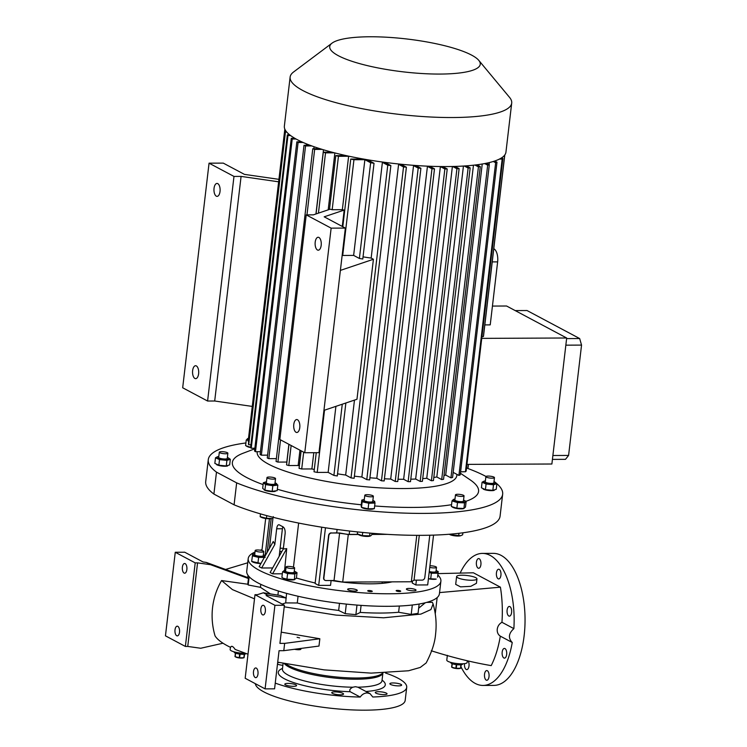 <?xml version="1.0" encoding="UTF-8"?>
<svg xmlns="http://www.w3.org/2000/svg" width="747" height="747" viewBox="0 0 747 747"><rect width="100%" height="100%" fill="white"/><g stroke="black" fill="none" stroke-linecap="round" stroke-linejoin="round"><path stroke-width="1.12" d="M234.222 651.879L234.185 652.159A5.929 1.289 6.7 0 0 234.866 652.878A5.929 1.289 6.7 0 0 241.412 654.269A5.929 1.289 6.7 0 0 245.959 653.55L245.959 653.532M235.398 653.121L234.988 656.613A5.173 1.13 6.7 0 0 235.053 656.65L235.772 657.043A4.314 0.943 6.7 0 0 235.791 657.052A4.314 0.943 6.7 0 0 235.772 657.043A4.314 0.943 6.7 0 0 239.498 657.967A4.314 0.943 6.7 0 0 243.289 657.92L244.073 657.705A5.173 1.13 6.7 0 0 244.082 657.705L244.493 654.213M244.558 654.195L244.082 657.705A5.173 1.13 6.7 0 1 243.858 657.762L239.628 657.78L240.058 654.157M239.647 654.101L239.217 657.733A5.173 1.13 6.7 0 0 239.628 657.78M239.217 657.733L235.184 656.716L235.594 653.195M244.278 654.232L243.858 657.762M450.861 662.421L450.824 662.701A5.929 1.289 6.7 0 0 451.505 663.411A5.929 1.289 6.7 0 0 458.051 664.811A5.929 1.289 6.7 0 0 462.608 664.083L462.636 663.803M452.038 663.663L451.627 667.146A5.173 1.13 6.7 0 0 451.702 667.183L452.411 667.575A4.314 0.943 6.7 0 0 452.411 667.575A4.314 0.943 6.7 0 0 452.43 667.585A4.314 0.943 6.7 0 0 456.137 668.509A4.314 0.943 6.7 0 0 459.928 668.462L460.712 668.248A5.173 1.13 6.7 0 0 460.722 668.248L461.132 664.746M461.207 664.737L460.722 668.248A5.173 1.13 6.7 0 1 460.507 668.294L456.277 668.313L456.697 664.69M456.286 664.643L455.857 668.266A5.173 1.13 6.7 0 0 456.277 668.313M455.857 668.266L451.823 667.248L452.234 663.738M460.918 664.774L460.507 668.294M494.458 477.632L493.842 482.851A4.314 0.943 -173.3 0 1 488.286 483.113A4.314 0.943 -173.3 0 1 485.279 481.852L485.886 476.623A4.314 0.943 6.7 0 0 488.902 477.893A4.314 0.943 6.7 0 0 494.458 477.632A4.314 0.943 6.7 0 0 491.442 476.371A4.314 0.943 6.7 0 0 485.886 476.623M485.391 480.9A6.144 1.345 6.7 0 0 484.28 481.087A6.144 1.345 6.7 0 0 486.764 483.234A6.144 1.345 6.7 0 0 493.87 483.785A6.144 1.345 6.7 0 0 494.99 482.347A6.144 1.345 6.7 0 0 493.954 481.908M484.121 481.133L482.076 482.198L486.092 484.028L493.496 484.775L496.895 483.701L495.121 482.422M493.496 484.775L492.843 490.368L485.429 489.621L481.423 487.791L482.076 482.198M245.903 442.952A148.195 32.326 -173.3 0 0 208.282 459.648A148.195 32.326 -173.3 0 0 216.481 472.132L236.659 482.87A148.195 32.326 -173.3 0 0 399.421 512.909A148.195 32.326 -173.3 0 0 502.656 494.225A148.195 32.326 -173.3 0 0 496.895 483.701L496.241 489.294L492.843 490.368M494.197 490.368A6.144 1.345 -173.3 0 1 494.038 490.406A6.144 1.345 -173.3 0 1 485.961 490.032A6.144 1.345 -173.3 0 1 483.328 489.154A6.144 1.345 -173.3 0 1 483.197 489.08M486.092 484.028L485.429 489.621M453.588 499.454L452.01 500.882L457.5 502.6L464.569 502.89L466.147 501.461L465.484 507.054L463.635 508.632A6.144 1.345 -173.3 0 1 458.191 508.698A6.144 1.345 -173.3 0 1 452.925 507.372A6.144 1.345 -173.3 0 1 452.701 507.241M373.098 508.987A6.144 1.345 -173.3 0 1 372.958 509.024A6.144 1.345 -173.3 0 1 367.515 509.09A6.144 1.345 -173.3 0 1 362.248 507.773L361.445 507.334L361.156 505.672L361.809 500.079L362.164 501.76L368.757 503.245L368.103 508.838L361.501 507.353L362.164 501.76M275.307 491.321A6.144 1.345 -173.3 0 1 275.129 491.367A6.144 1.345 -173.3 0 1 271.712 491.591A6.144 1.345 -173.3 0 1 264.419 490.107A6.144 1.345 -173.3 0 1 264.233 489.995M227.611 465.951A6.144 1.345 -173.3 0 1 227.462 465.997A6.144 1.345 -173.3 0 1 219.385 465.614A6.144 1.345 -173.3 0 1 216.751 464.737A6.144 1.345 -173.3 0 1 216.621 464.662M250.6 447.556L287.334 134.871A110.743 24.156 6.7 0 0 287.959 135.534L251.225 448.228A110.743 24.156 6.7 0 1 250.6 447.556A6.144 1.345 -173.3 0 1 247.164 446.519A6.144 1.345 -173.3 0 1 246.94 446.389M467.267 468.266A148.195 32.326 -173.3 0 1 485.793 476.362A148.195 32.326 -173.3 0 1 485.98 476.465M494.01 481.413A148.195 32.326 -173.3 0 1 496.195 483.104M460.441 473.262L470.19 479.873A123.946 27.041 -173.3 0 1 465.923 501.321M451.562 504.701A123.946 27.041 -173.3 0 1 374.658 505.962M361.259 504.767A123.946 27.041 -173.3 0 1 277.333 489.238M263.112 484.607A123.946 27.041 -173.3 0 1 246.473 477.417A123.946 27.041 -173.3 0 1 243.195 453.205L254.802 448.807M464.569 502.89L463.915 508.483L456.847 508.193L451.356 506.475L452.01 500.882M216.481 472.132L213.903 494.066A148.195 32.326 -173.3 0 1 205.705 481.582L208.282 459.648M265.194 482.095L263.327 482.749L265.587 484.57L272.832 485.727L272.179 491.321L264.419 490.107M265.587 484.57L264.933 490.163L262.673 488.342L263.327 482.749M456.968 474.392L456.828 475.55A100.509 21.924 -173.3 0 1 379.7 487.847A100.509 21.924 -173.3 0 1 268.631 464.204A100.509 21.924 -173.3 0 1 257.192 452.094L257.239 451.692M218.852 465.213L214.837 463.383L215.5 457.79L219.506 459.62L218.852 465.213L226.257 465.96L226.92 460.367L230.319 459.293L229.656 464.886L226.257 465.96M368.757 503.245L374.994 503.058L374.34 508.651L372.958 509.024M374.34 508.651L368.103 508.838M364.303 499.519A6.144 1.345 6.7 0 0 363.191 499.706A6.144 1.345 6.7 0 0 363.051 499.743A6.144 1.345 6.7 0 0 365.675 501.853A6.144 1.345 6.7 0 0 373.902 502.199A6.144 1.345 6.7 0 0 373.902 500.957A6.144 1.345 6.7 0 0 372.865 500.527M374.994 503.058L374.639 501.377M362.5 499.892L361.809 500.079M373.369 496.251L372.753 501.47A4.314 0.943 -173.3 0 1 372.566 501.704A4.314 0.943 -173.3 0 1 367.776 501.825A4.314 0.943 -173.3 0 1 364.191 500.471L364.807 495.242A4.314 0.943 6.7 0 0 368.392 496.606A4.314 0.943 6.7 0 0 373.173 496.484A4.314 0.943 6.7 0 0 373.369 496.251A4.314 0.943 6.7 0 0 369.784 494.887A4.314 0.943 6.7 0 0 364.994 495.009A4.314 0.943 6.7 0 0 364.807 495.242M217.545 456.716L215.5 457.79M218.806 456.492A6.144 1.345 6.7 0 0 217.694 456.678A6.144 1.345 6.7 0 0 220.178 458.826A6.144 1.345 6.7 0 0 227.293 459.377A6.144 1.345 6.7 0 0 228.405 457.93A6.144 1.345 6.7 0 0 227.368 457.5M219.506 459.62L226.92 460.367M230.319 459.293L228.535 458.004M227.872 453.224L227.256 458.443A4.314 0.943 -173.3 0 1 221.71 458.705A4.314 0.943 -173.3 0 1 218.694 457.435L219.31 452.215A4.314 0.943 6.7 0 0 222.317 453.476A4.314 0.943 6.7 0 0 227.872 453.224A4.314 0.943 6.7 0 0 224.866 451.954A4.314 0.943 6.7 0 0 219.31 452.215M248.499 438.368A6.144 1.345 6.7 0 0 248.107 438.452A6.144 1.345 6.7 0 0 247.574 439.479A6.144 1.345 6.7 0 0 248.321 439.908M247.827 438.601L246.249 440.03L245.595 445.623L250.628 447.332M246.249 440.03L248.284 440.235M466.483 468.266L467.911 468.257A110.743 24.156 6.7 0 0 468.07 467.594L468.444 464.373M460.619 471.787L465.437 471.768A110.743 24.156 6.7 0 0 466.156 471.096L502.88 158.411L500.649 158.42M495.644 162.743L458.91 475.437A110.743 24.156 6.7 0 0 460.255 474.877L496.988 162.192A110.743 24.156 6.7 0 1 495.644 162.743L493.263 161.483M458.91 475.437L453.177 472.384M484.682 163.565L487.679 165.162L450.945 477.847A110.743 24.156 6.7 0 0 452.579 477.445L489.313 164.76L486.418 163.22M450.945 477.847L445.698 475.055A101.041 22.046 -173.3 0 1 443.998 475.512M474.952 165.04L478.425 166.889L441.692 479.574A110.743 24.156 6.7 0 0 443.55 479.294L480.284 166.6L476.894 164.798M441.692 479.574L436.827 476.988A101.041 22.046 -173.3 0 1 433.802 477.454M464.251 165.993L468.126 168.066L431.402 480.751A110.743 24.156 6.7 0 0 433.437 480.564L470.171 167.879L466.361 165.853M431.402 480.751L426.761 478.276A101.041 22.046 -173.3 0 1 422.718 478.622M452.673 166.488L456.921 168.747L420.188 481.432A110.743 24.156 6.7 0 0 422.4 481.339L459.125 168.654L454.951 166.432M420.188 481.432L415.668 479.032A101.041 22.046 -173.3 0 1 410.785 479.191M398.03 479.238A101.041 22.046 -173.3 0 0 403.641 479.285L408.123 481.666L410.495 481.656L447.229 168.971L442.738 166.581A101.041 22.046 6.7 0 1 440.375 166.59L444.857 168.981L447.229 168.971M384.434 478.771A101.041 22.046 -173.3 0 0 390.7 479.042L395.228 481.46A110.743 24.156 6.7 0 0 397.759 481.535L434.493 168.85L429.973 166.441A101.041 22.046 6.7 0 1 427.433 166.357L431.962 168.775A110.743 24.156 6.7 0 0 434.493 168.85M369.924 477.772A101.041 22.046 -173.3 0 0 376.805 478.304L381.474 480.788A110.743 24.156 6.7 0 0 384.173 480.956L420.906 168.271L416.266 165.797A101.041 22.046 6.7 0 1 413.539 165.619L418.208 168.103A110.743 24.156 6.7 0 0 420.906 168.271M354.377 476.166A101.041 22.046 -173.3 0 0 361.865 477.006L366.786 479.63A110.743 24.156 6.7 0 0 369.672 479.891L406.405 167.207L401.541 164.62A101.041 22.046 6.7 0 1 398.599 164.321L403.52 166.945A110.743 24.156 6.7 0 0 406.405 167.207M337.551 473.831A101.041 22.046 -173.3 0 0 345.674 475.045L351.025 477.893A110.743 24.156 6.7 0 0 354.134 478.276L390.868 165.582L385.611 162.79A101.041 22.046 6.7 0 1 382.399 162.351L387.758 165.199A110.743 24.156 6.7 0 0 390.868 165.582M335.907 406.349L328.148 472.375L333.9 475.428A110.743 24.156 6.7 0 0 337.299 475.97L345.87 402.997M328.148 472.375L317.214 472.421L324.525 410.178M316.252 452.691L314.02 471.768A110.743 24.156 6.7 0 0 317.214 472.421M314.282 469.48A101.041 22.046 -173.3 0 1 311.891 468.948L301.713 468.985L303.684 452.178M301.125 450.815L299.061 468.332A110.743 24.156 6.7 0 0 301.713 468.985M299.36 465.839A101.041 22.046 -173.3 0 1 298.156 465.502L288.79 465.549L291.143 445.501M288.977 444.353L286.568 464.886A110.743 24.156 6.7 0 0 288.79 465.549M286.895 462.085A101.041 22.046 -173.3 0 1 286.801 462.057L277.921 462.094L280.536 439.852M320.005 148.718L312.778 148.746L276.054 461.441A110.743 24.156 6.7 0 0 277.921 462.094M276.381 458.611L268.827 458.639L305.551 145.954L311.76 145.926M309.977 145.263L304.01 145.291L267.277 457.976A110.743 24.156 6.7 0 0 268.827 458.639M301.629 141.809L296.848 141.827L260.115 454.512L261.357 455.175L267.603 455.147M294.878 138.335L291.274 138.354L254.54 451.039A110.743 24.156 6.7 0 0 255.483 451.702L260.451 451.683M251.225 448.228L254.876 448.209M286.166 131.379L285.167 131.388L248.434 444.073A110.743 24.156 6.7 0 0 248.704 444.736L250.936 444.726M284.831 129.11L248.163 441.244L248.77 441.244M306.457 143.882L306.289 145.282M313.843 148.746L314.076 146.757M286.801 462.057L288.893 444.306M315.944 213.978L323.488 149.792M298.156 465.502L299.958 450.189M328.185 209.86L334.871 152.93M329.483 209.421L335.795 155.647L345.786 155.6A101.041 22.046 6.7 0 0 348.625 156.254L338.447 156.3L332.172 209.711L342.35 209.664L348.625 156.254M342.35 209.664A101.041 22.046 6.7 0 0 344.19 210.075L342.266 226.444M342.798 226.724L350.745 159.074L362.024 159.027A101.041 22.046 6.7 0 0 368.103 160.119L374.032 163.276L362.79 259.004A110.743 24.156 -173.3 0 1 359.391 258.462L353.639 255.399L342.705 255.455A110.743 24.156 -173.3 0 1 342.154 255.343M363.033 256.865A101.041 22.046 6.7 0 0 371.156 258.07L382.399 162.351M361.865 477.006L398.599 164.321M376.805 478.304L413.539 165.619M390.7 479.042L427.433 166.357M403.641 479.285L440.375 166.59M452.383 166.497L415.668 479.032M463.439 166.049L426.761 478.276M473.458 165.208L436.827 476.988M482.235 164.004L445.698 475.055M489.369 162.547L489.126 164.657M466.94 464.382L551.884 464.008L566.684 337.999L481.74 338.372M484.831 324.908L490.228 324.88L497.633 261.88A10.775 5.136 89.7 0 0 493.879 248.779A10.775 5.136 89.7 0 0 493.776 248.732M483.384 336.561A110.743 24.156 6.7 0 0 483.533 335.898L504.795 154.956A110.743 24.156 6.7 0 1 504.645 155.572L483.384 336.561L481.955 336.57M492.441 306.074L506.587 306.009L566.684 337.999M300.537 141.295L300.471 141.809M311.891 468.948L313.805 452.71M342.705 255.455L353.947 159.727A110.743 24.156 6.7 0 1 350.745 159.074M353.947 159.727L364.881 159.681L353.639 255.399M359.391 258.462L370.633 162.743A110.743 24.156 6.7 0 0 374.032 163.276M364.881 159.681L370.633 162.743M344.19 210.075L324.179 216.817L345.357 228.087L331.136 228.143L306.223 214.884L313.329 214.856L330.118 209.207A110.743 24.156 -173.3 0 0 332.172 209.711M331.136 228.143L304.757 452.747L318.969 452.682L345.357 228.087M317.456 250.002A6.471 3.081 89.7 0 1 315.131 242.934A6.471 3.081 89.7 0 1 318.166 237.266A6.471 3.081 89.7 0 1 318.922 237.462A6.471 3.081 89.7 0 1 321.247 244.53A6.471 3.081 89.7 0 1 318.222 250.198A6.471 3.081 89.7 0 1 317.456 250.002M304.757 452.747L279.845 439.488L306.223 214.884M296.036 432.289A6.471 3.081 89.7 0 1 293.72 425.23A6.471 3.081 89.7 0 1 296.746 419.553A6.471 3.081 89.7 0 1 297.511 419.758A6.471 3.081 89.7 0 1 299.836 426.817A6.471 3.081 89.7 0 1 296.802 432.485A6.471 3.081 89.7 0 1 296.036 432.289M345.674 475.045L354.47 400.103M278.93 179.345L244.456 174.387L223.278 163.117L209.057 163.173L233.979 176.432L241.085 176.404L278.64 181.81M216.303 196.172A6.471 3.081 89.7 0 1 213.978 189.103A6.471 3.081 89.7 0 1 217.013 183.435A6.471 3.081 89.7 0 1 217.779 183.631A6.471 3.081 89.7 0 1 220.094 190.69A6.471 3.081 89.7 0 1 217.069 196.368A6.471 3.081 89.7 0 1 216.303 196.172M194.892 378.458A6.471 3.081 89.7 0 1 192.567 371.399A6.471 3.081 89.7 0 1 195.593 365.722A6.471 3.081 89.7 0 1 196.358 365.927A6.471 3.081 89.7 0 1 198.683 372.986A6.471 3.081 89.7 0 1 195.658 378.654A6.471 3.081 89.7 0 1 194.892 378.458M209.057 163.173L182.679 387.777L207.591 401.036L233.979 176.432M478.78 60.367L509.538 97.371A111.555 24.334 -173.3 0 1 511.704 103.105L505.943 152.136A111.555 24.334 -173.3 0 1 420.337 165.787A111.555 24.334 -173.3 0 1 297.063 139.549A111.555 24.334 -173.3 0 1 284.364 126.103L290.125 77.072A111.555 24.334 -173.3 0 1 293.562 72.001L332.06 43.13A75.783 16.527 -173.3 0 1 396.237 37.91A75.783 16.527 -173.3 0 1 471.628 55.129A75.783 16.527 -173.3 0 1 478.78 60.367A75.783 16.527 -173.3 0 1 430.235 73.916A75.783 16.527 -173.3 0 1 338.344 55.708A75.783 16.527 -173.3 0 1 332.06 43.13M511.704 103.105A111.555 24.334 -173.3 0 1 426.098 116.756A111.555 24.334 -173.3 0 1 302.815 90.518A111.555 24.334 -173.3 0 1 290.125 77.072M296.848 141.827L298.09 142.49L261.357 455.175M298.09 142.49L303.105 142.462M444.857 168.981L408.123 481.666M467.911 468.257L468.369 464.373M465.437 471.768L502.171 159.083A110.743 24.156 6.7 0 0 502.88 158.411M499.388 159.092L502.171 159.083M494.747 160.997L496.988 162.192M395.228 481.46L431.962 168.775M381.474 480.788L418.208 168.103M366.786 479.63L403.52 166.945M323.946 410.374L356.973 399.262L373.416 259.274L371.156 258.07M351.025 477.893L387.758 165.199M333.9 475.428L342.266 404.211M291.274 138.354A110.743 24.156 6.7 0 0 292.217 139.017L296.045 138.998M292.217 139.017L255.483 451.702M289.705 134.862L287.334 134.871M287.959 135.534L290.564 135.524M285.167 131.388A110.743 24.156 6.7 0 0 285.438 132.051L286.708 132.042M285.438 132.051L248.704 444.736M456.921 168.747A110.743 24.156 6.7 0 0 459.125 168.654M468.126 168.066A110.743 24.156 6.7 0 0 470.171 167.879M478.425 166.889A110.743 24.156 6.7 0 0 480.284 166.6M487.679 165.162A110.743 24.156 6.7 0 0 489.313 164.76M304.01 145.291A110.743 24.156 6.7 0 0 305.551 145.954M306.961 214.884L314.655 149.409L322.125 149.381M312.778 148.746A110.743 24.156 6.7 0 0 314.655 149.409M331.92 152.164L323.292 152.201L316.046 213.941M318.437 213.138L325.524 152.864L334.441 152.818M323.292 152.201A110.743 24.156 6.7 0 0 325.524 152.864M335.795 155.647A110.743 24.156 6.7 0 0 338.447 156.3M207.591 401.036L214.697 401.008L241.085 176.404M214.697 401.008L252.253 406.415M373.416 259.274L340.389 270.395M552.425 459.396L565.488 459.34L568.588 455.437L581.549 345.095L579.672 338.55L527.046 310.537L515.187 310.593M566.618 338.606L579.672 338.55M565.843 345.17L581.549 345.095M552.883 455.511L568.588 455.437M266.474 481.862A6.144 1.345 6.7 0 0 265.372 482.048A6.144 1.345 6.7 0 0 265.895 483.626A6.144 1.345 6.7 0 0 272.506 484.803A6.144 1.345 6.7 0 0 276.082 483.3A6.144 1.345 6.7 0 0 275.045 482.87M275.54 478.594L274.933 483.813A4.314 0.943 -173.3 0 1 272.636 484.373A4.314 0.943 -173.3 0 1 266.362 482.805L266.978 477.585A4.314 0.943 6.7 0 0 273.253 479.144A4.314 0.943 6.7 0 0 275.54 478.594A4.314 0.943 6.7 0 0 269.265 477.025A4.314 0.943 6.7 0 0 266.978 477.585M272.832 485.727L277.828 485.064L275.568 483.253M277.828 485.064L277.165 490.658L272.179 491.321M213.903 494.066L234.082 504.813L236.659 482.87M502.656 494.225L500.079 516.168A148.195 32.326 -173.3 0 1 396.844 534.843A148.195 32.326 -173.3 0 1 234.082 504.813M451.365 534.077L451.272 534.871L449.236 534.254M449.703 534.516A6.144 1.345 6.7 0 0 449.731 534.535A6.144 1.345 6.7 0 0 455.035 535.86A6.144 1.345 6.7 0 0 460.441 535.795A6.144 1.345 6.7 0 0 460.582 535.748M462.879 532.807L462.645 534.824L460.74 535.711L451.272 534.871M458.975 533.302L458.686 535.767M357.552 531.92L357.318 533.872L362.351 535.646L370.633 535.879L369.588 536.094L369.942 533.106M358.877 534.824A6.144 1.345 6.7 0 0 359.055 534.927A6.144 1.345 6.7 0 0 364.331 536.253A6.144 1.345 6.7 0 0 369.765 536.187A6.144 1.345 6.7 0 0 370.036 536.103M371.969 533.274L371.791 534.768L370.633 535.879M362.725 532.443L362.351 535.646M260.161 516.691L261.226 517.269A6.144 1.345 6.7 0 0 269.499 518.773A6.144 1.345 6.7 0 0 271.936 518.53L266.436 518.269L260.161 516.691L260.498 513.88M273.299 516.635L273.113 517.307M266.744 515.635L266.436 518.269M325.468 527.784L318.698 585.396L315.113 583.491L321.724 527.195M283.458 578.346A6.144 1.345 6.7 0 0 283.636 578.449A6.144 1.345 6.7 0 0 287.259 579.532A6.144 1.345 6.7 0 0 294.346 579.709A6.144 1.345 6.7 0 0 294.617 579.625M252.719 561.996A6.144 1.345 6.7 0 0 252.747 562.015A6.144 1.345 6.7 0 0 252.775 562.024A6.144 1.345 6.7 0 0 260.927 563.518M279.714 551.688A6.144 1.345 6.7 0 0 281.787 551.669M428.423 578.776A6.144 1.345 6.7 0 0 436.201 579.084L428.433 578.682M397.367 590.391A2.288 0.504 6.7 0 0 396.153 590.69A2.288 0.504 6.7 0 0 399.486 591.521A2.288 0.504 6.7 0 0 400.7 591.222A2.288 0.504 6.7 0 0 397.367 590.391M368.934 590.522A2.288 0.504 6.7 0 0 367.72 590.812A2.288 0.504 6.7 0 0 371.054 591.643A2.288 0.504 6.7 0 0 372.267 591.353A2.288 0.504 6.7 0 0 368.934 590.522M350.212 588.692A4.846 1.055 6.7 0 0 347.644 589.318A4.846 1.055 6.7 0 0 354.704 591.082A4.846 1.055 6.7 0 0 357.271 590.447A4.846 1.055 6.7 0 0 350.212 588.692M408.973 588.431A4.846 1.055 6.7 0 0 406.396 589.066A4.846 1.055 6.7 0 0 413.455 590.821A4.846 1.055 6.7 0 0 416.032 590.195A4.846 1.055 6.7 0 0 408.973 588.431M315.169 583.015A134.721 29.385 -173.3 0 1 296.41 578.01M282.319 573.789L272.608 573.836L286.717 548.643L284.588 570.381A6.144 1.345 6.7 0 0 288.053 572.734A6.144 1.345 6.7 0 0 294.533 573.042A6.144 1.345 6.7 0 0 295.298 571.642A6.144 1.345 6.7 0 0 294.253 571.203M286.717 548.643L283.3 548.961L270.115 572.51L272.608 573.836M272.664 567.953L261.646 568L274.831 544.451L273.262 541.482L259.153 566.674L261.646 568M412.493 581.073L412.26 583.062L415.846 584.976L427.695 584.92L433.549 535.113M392.1 581.857A56.585 12.344 -173.3 0 1 331.369 580.512M331.117 580.522L330.548 585.349L318.698 585.396M437.817 574.975A96.998 21.159 -173.3 0 1 440.889 581.231A96.998 21.159 -173.3 0 1 366.441 593.099A96.998 21.159 -173.3 0 1 259.246 570.288A96.998 21.159 -173.3 0 1 248.209 558.597A96.998 21.159 -173.3 0 1 255.007 552.024M260.189 550.184A96.998 21.159 -173.3 0 1 262.01 549.689M440.889 581.231L439.413 593.762A96.998 21.159 -173.3 0 1 364.975 605.64A96.998 21.159 -173.3 0 1 257.771 582.819A96.998 21.159 -173.3 0 1 246.734 571.128L248.209 558.597M437.555 577.198L438.218 571.604L437.555 577.198M254.802 553.76A6.144 1.345 6.7 0 0 253.691 553.947L252.626 554.237L251.683 561.436L260.964 563.443M297.026 572.697L296.372 578.29L294.169 579.607L286.932 579.158L283.16 578.197L281.899 577.394L282.562 571.8L287.595 573.565L294.832 574.013L297.026 572.697L295.467 571.744M294.346 579.709L294.832 574.013M284.756 570.484L282.562 571.8M285.69 570.204A6.144 1.345 6.7 0 0 284.588 570.381M287.595 573.565L286.932 579.158M294.635 567.972L294.15 572.155A4.314 0.943 -173.3 0 1 293.954 572.389A4.314 0.943 -173.3 0 1 289.164 572.51A4.314 0.943 -173.3 0 1 285.578 571.147L286.073 566.973A4.314 0.943 -173.3 0 1 286.269 566.73A4.314 0.943 -173.3 0 1 291.05 566.618A4.314 0.943 -173.3 0 1 294.635 567.972A4.314 0.943 -173.3 0 1 294.449 568.215A4.314 0.943 -173.3 0 1 289.659 568.327A4.314 0.943 -173.3 0 1 286.073 566.973M253.691 553.947A6.144 1.345 6.7 0 0 253.569 555.236A6.144 1.345 6.7 0 0 261.786 556.72A6.144 1.345 6.7 0 0 264.401 555.198A6.144 1.345 6.7 0 0 263.364 554.769M252.337 555.843L258.611 557.411L265.176 557.383M258.611 557.411L257.948 563.014M264.401 555.198A6.144 1.345 6.7 0 0 264.373 555.189L265.306 555.693M255.185 550.53L254.69 554.713A4.314 0.943 6.7 0 0 260.964 556.272A4.314 0.943 6.7 0 0 263.252 555.712L263.747 551.538A4.314 0.943 -173.3 0 1 261.459 552.098A4.314 0.943 -173.3 0 1 255.185 550.53A4.314 0.943 -173.3 0 1 257.472 549.969A4.314 0.943 -173.3 0 1 263.747 551.538M281.824 551.603L279.742 551.417M429.18 572.267L431.355 573.238L437.919 573.201M431.355 573.238L430.702 578.832M429.217 571.978A6.144 1.345 6.7 0 0 436.145 572.454A6.144 1.345 6.7 0 0 437.144 571.025A6.144 1.345 6.7 0 0 437.116 571.007A6.144 1.345 6.7 0 0 436.108 570.587M429.945 565.796A4.314 0.943 -173.3 0 1 430.216 565.787A4.314 0.943 -173.3 0 1 436.491 567.356L435.996 571.53A4.314 0.943 -173.3 0 1 433.708 572.09A4.314 0.943 -173.3 0 1 429.273 571.53M436.491 567.356A4.314 0.943 -173.3 0 1 434.203 567.916A4.314 0.943 -173.3 0 1 429.758 567.356M385.499 673.01A75.447 16.462 -173.3 0 1 398.132 678.267A75.447 16.462 -173.3 0 1 406.713 687.361L405.182 700.415A75.447 16.462 -173.3 0 1 347.28 709.65A75.447 16.462 -173.3 0 1 263.906 691.909A75.447 16.462 -173.3 0 1 255.325 683.673M279.173 662.505A5.929 1.289 6.7 0 0 277.66 662.645M277.482 664.12A5.929 1.289 6.7 0 0 282.88 665.306M287.95 683.412A5.929 1.289 6.7 0 0 284.803 684.187A5.929 1.289 6.7 0 0 293.431 686.334A5.929 1.289 6.7 0 0 296.578 685.569A5.929 1.289 6.7 0 0 287.95 683.412M334.908 691.89A5.929 1.289 6.7 0 0 331.752 692.656A5.929 1.289 6.7 0 0 340.389 694.813A5.929 1.289 6.7 0 0 343.536 694.038A5.929 1.289 6.7 0 0 334.908 691.89M378.43 691.703A5.929 1.289 6.7 0 0 375.283 692.469A5.929 1.289 6.7 0 0 383.911 694.617A5.929 1.289 6.7 0 0 387.058 693.851A5.929 1.289 6.7 0 0 378.43 691.703M393.025 682.954A5.929 1.289 6.7 0 0 389.878 683.72A5.929 1.289 6.7 0 0 398.506 685.877A5.929 1.289 6.7 0 0 401.653 685.102A5.929 1.289 6.7 0 0 393.025 682.954M406.713 687.361A75.447 16.462 -173.3 0 1 372.79 697.007L369.998 693.618L367.16 692.936C364.321 693.057 362.015 694.43 360.222 697.063A75.447 16.462 -173.3 0 1 275.251 683.113M282.422 669.34L282.441 669.051A50.114 10.934 6.7 0 0 288.146 675.092A50.114 10.934 6.7 0 0 352.789 687.221L355.451 686.708L357.897 687.203A50.114 10.934 6.7 0 0 381.988 680.75L381.941 681.031M352.789 687.221C349.998 688.641 349.129 690.144 350.194 691.722A53.887 11.756 -173.3 0 1 284.392 678.762A53.887 11.756 -173.3 0 1 282.515 668.416M360.222 697.063L350.194 691.722M431.271 650.758C452.168 657.416 472.141 662.365 491.199 665.614C495.354 657.379 498.389 647.556 500.322 636.155C498.016 634.605 496.998 632.279 497.25 629.189C497.717 626.107 499.276 623.81 501.956 622.298L513.871 628.638C508.576 633.4 508.035 638.022 512.246 642.504A66.016 31.43 89.7 0 1 483.01 685.438A66.016 31.43 89.7 0 1 475.204 683.412A66.016 31.43 89.7 0 1 460.964 666.744M277.716 662.187L324.151 669.872L371.091 673.122L408.516 670.769L420.244 667.444L426.154 662.953C431.785 652.206 434.922 642.597 435.585 634.147C436.771 623.894 435.931 613.819 433.083 603.912L432.364 602.306L426.63 602.399M260.787 584.331L260.432 587.319L248.181 584.976L247.761 584.229L221.57 580.559C216.733 588.869 213.735 597.833 212.578 607.442C211.466 617.031 212.297 626.528 215.071 635.93C217.526 639.796 222.699 643.606 230.571 647.378C231.43 645.473 232.961 646.164 235.146 649.432L247.995 654.213M230.421 647.294L230.151 649.573A10.243 2.232 6.7 0 0 245.053 653.28A10.243 2.232 6.7 0 0 245.231 653.28M447.35 655.324L446.79 660.105A10.243 2.232 6.7 0 0 461.693 663.822A10.243 2.232 6.7 0 0 467.127 662.496L467.323 660.852M221.57 580.559L232.429 589.598L254.503 598.851M260.432 587.319L270.395 593.912M439.553 592.586L500.415 587.17L473.393 572.79L437.975 573.612M247.715 562.79L225.557 569.457M456.613 576.535L455.689 584.369L460.544 586.862L470.797 586.33L476.437 583.314L476.95 578.925A10.243 2.232 6.7 0 0 462.048 575.209A10.243 2.232 6.7 0 0 456.613 576.535A10.243 2.232 6.7 0 0 471.516 580.251A10.243 2.232 6.7 0 0 476.95 578.925M248.041 575.358L247.78 577.58L248.434 578.523L210.533 564.685L197.563 562.864L187.749 646.435L185.377 646.444L165.451 635.837L175.265 552.266L184.742 552.229L203.035 561.959L206.275 562.416L247.78 577.571M247.761 584.229L248.434 578.523M249.153 576.712L248.181 584.976M286.615 593.398L286.082 597.964L280.321 595.49L263.346 592.791L257.36 594.687L254.988 594.696L245.175 678.267L265.101 688.874L274.579 688.837L279.061 650.702L283.795 650.684L318.978 646.062L319.837 638.75L281.236 632.158M284.215 606.816L336.122 615.117L383.622 617.797L420.878 614.099L430.935 609.58L433.083 603.912M298.072 596.246L297.278 602.988L285.709 602.894L282.095 604.043M418.656 608.235L425.295 602.754M419.151 604.024L418.059 613.352L411.205 614.408L398.618 612.26L399.346 606.032M361.1 605.387L360.269 612.428C374.826 613.315 387.609 613.259 398.618 612.26M360.269 612.428L355.871 614.65L345.207 613.67L338.652 610.448L339.483 603.333M297.278 602.988C309.949 606.153 323.74 608.646 338.652 610.448M278.379 590.998L277.903 595.107M285.709 602.894L286.082 597.964M500.415 587.17C502.264 598.702 502.768 610.411 501.956 622.298M437.163 597.572L435.258 613.829M346.328 604.099L345.207 613.67M356.991 605.079L355.871 614.65M412.316 605.005L411.205 614.408M476.418 562.23A4.846 2.306 -90.3 0 0 478.687 568.28A4.846 2.306 -90.3 0 0 480.909 564.62A4.846 2.306 -90.3 0 0 478.64 558.579A4.846 2.306 -90.3 0 0 476.418 562.23M464.503 663.653A4.846 2.306 -90.3 0 0 466.203 669.471A4.846 2.306 -90.3 0 0 466.782 669.62A4.846 2.306 -90.3 0 0 468.929 666.455A4.846 2.306 -90.3 0 0 468.257 661.095M487.333 670.722A4.846 2.306 -90.3 0 0 486.755 670.573A4.846 2.306 -90.3 0 0 484.486 674.821A4.846 2.306 -90.3 0 0 486.232 680.125A4.846 2.306 -90.3 0 0 486.801 680.274A4.846 2.306 -90.3 0 0 489.07 676.016A4.846 2.306 -90.3 0 0 487.333 670.722M502.18 652.084A4.846 2.306 -90.3 0 0 504.449 658.126A4.846 2.306 -90.3 0 0 506.662 654.465A4.846 2.306 -90.3 0 0 504.402 648.424A4.846 2.306 -90.3 0 0 502.18 652.084M507.11 610.103A4.846 2.306 -90.3 0 0 509.379 616.144A4.846 2.306 -90.3 0 0 511.602 612.493A4.846 2.306 -90.3 0 0 509.333 606.452A4.846 2.306 -90.3 0 0 507.11 610.103M499.239 569.382A4.846 2.306 -90.3 0 0 498.66 569.233A4.846 2.306 -90.3 0 0 496.391 573.481A4.846 2.306 -90.3 0 0 498.128 578.785A4.846 2.306 -90.3 0 0 498.707 578.934A4.846 2.306 -90.3 0 0 500.976 574.676A4.846 2.306 -90.3 0 0 499.239 569.382M512.246 642.504L500.322 636.155M460.115 573.22A66.016 31.43 89.7 0 1 482.431 553.406A66.016 31.43 89.7 0 1 490.237 555.441A66.016 31.43 89.7 0 1 513.871 628.638M482.431 553.406L493.328 553.359A66.016 31.43 89.7 0 1 501.134 555.394A66.016 31.43 89.7 0 1 524.842 627.489A66.016 31.43 89.7 0 1 493.907 685.391L483.01 685.438M369.942 693.589L357.897 687.203M297.082 637.266L299.631 637.901L297.082 637.266M254.988 594.696L274.924 605.303L284.402 605.266L279.92 643.391L284.654 643.372L319.837 638.75M300.966 648.433L300.882 649.171A4.314 0.943 -173.3 0 1 298.595 649.731A4.314 0.943 -173.3 0 1 294.561 649.274M284.654 643.372L283.795 650.684M284.402 605.266L266.109 595.527L267.603 595.06L286.278 598.03M263.346 592.791L267.603 595.06M262.552 614.818A4.846 2.306 89.7 0 1 260.815 609.524A4.846 2.306 89.7 0 1 263.084 605.266A4.846 2.306 89.7 0 1 263.654 605.415A4.846 2.306 89.7 0 1 265.4 610.71A4.846 2.306 89.7 0 1 263.131 614.968A4.846 2.306 89.7 0 1 262.552 614.818M255.194 677.501A4.846 2.306 89.7 0 1 253.448 672.197A4.846 2.306 89.7 0 1 255.717 667.949A4.846 2.306 89.7 0 1 256.296 668.098A4.846 2.306 89.7 0 1 258.032 673.392A4.846 2.306 89.7 0 1 255.763 677.65A4.846 2.306 89.7 0 1 255.194 677.501M274.924 605.303L265.101 688.874M185.181 563.649A4.846 2.306 -90.3 0 0 184.602 563.499A4.846 2.306 -90.3 0 0 182.333 567.757A4.846 2.306 -90.3 0 0 184.07 573.052A4.846 2.306 -90.3 0 0 184.649 573.201A4.846 2.306 -90.3 0 0 186.918 568.943A4.846 2.306 -90.3 0 0 185.181 563.649M223.026 643.214L200.719 648.256L187.749 646.435M210.533 564.685L206.275 562.416M197.563 562.864L195.2 562.874L175.265 552.266M177.814 626.331A4.846 2.306 -90.3 0 0 177.244 626.182A4.846 2.306 -90.3 0 0 174.966 630.431A4.846 2.306 -90.3 0 0 176.712 635.734A4.846 2.306 -90.3 0 0 177.282 635.884A4.846 2.306 -90.3 0 0 179.56 631.626A4.846 2.306 -90.3 0 0 177.814 626.331M195.2 562.874L185.377 646.444M279.163 556.356L282.403 528.755L276.67 528.783L274.831 544.451M282.824 526.719L282.403 528.755M276.67 528.783C277.128 525.692 278.024 524.394 279.387 524.889L278.818 524.721M283.3 548.961L285.149 533.293C285.298 530.034 284.542 527.849 282.87 526.738A78.136 17.05 -173.3 0 1 279.387 524.889M265.68 518.483L261.917 550.53M269.452 518.773L265.129 555.6M283.384 548.242L280.116 548.261M349.596 531.042L349.204 534.404M337.112 529.464L336.72 532.854L331.519 533.013A2.699 2.297 118 0 0 328.839 535.627L328.587 535.496A2.699 2.297 -62 0 1 331.266 532.872M358.046 534.366L348.233 534.404L336.72 532.854M358.271 534.497L348.289 534.544L339.614 532.975L331.519 533.013M387.422 534.366L371.829 534.432M385.359 534.245L371.847 534.301M429.777 535.226L424.81 577.496A2.699 2.297 118 0 1 422.13 580.12L414.034 580.158L411.336 581.773L342.705 582.072L334.03 580.503L325.935 580.54A2.699 2.297 118 0 1 324.973 580.307L324.721 580.176A2.699 2.297 -62 0 1 323.619 577.804L328.587 535.496M323.619 577.804L323.871 577.935A2.699 2.297 118 0 0 324.973 580.307M334.03 580.503L339.614 532.975M342.705 582.072L348.289 534.544M411.336 581.773L416.789 535.338M414.034 580.158L419.3 535.338M323.871 577.935L328.839 535.627M416.415 580.148L415.846 584.976M457.5 502.6L456.847 508.193M454.979 499.117A6.144 1.345 6.7 0 0 453.868 499.304A6.144 1.345 6.7 0 0 453.336 500.331A6.144 1.345 6.7 0 0 461.011 502.068A6.144 1.345 6.7 0 0 464.961 500.807A6.144 1.345 6.7 0 0 464.578 500.565A6.144 1.345 6.7 0 0 463.542 500.126M466.147 501.461L464.793 500.695M464.046 495.849L463.429 501.078A4.314 0.943 -173.3 0 1 460.124 501.601A4.314 0.943 -173.3 0 1 455.362 500.593A4.314 0.943 -173.3 0 1 454.867 500.07L455.483 494.85A4.314 0.943 6.7 0 0 455.969 495.364A4.314 0.943 6.7 0 0 460.74 496.382A4.314 0.943 6.7 0 0 464.046 495.849A4.314 0.943 6.7 0 0 463.551 495.336A4.314 0.943 6.7 0 0 458.789 494.318A4.314 0.943 6.7 0 0 455.483 494.85M492.226 261.898L497.633 261.88M381.988 680.75L382.894 673.084A50.114 10.934 -173.3 0 1 343.676 678.818A50.114 10.934 -173.3 0 1 289.08 667.08A50.114 10.934 -173.3 0 1 284.327 663.579M285.896 663.896A50.479 11.009 6.7 0 0 288.921 665.773A50.479 11.009 6.7 0 0 340.884 677.38A50.479 11.009 6.7 0 0 382.641 673.094M382.062 680.115A53.887 11.756 -173.3 0 1 365.983 691.479M298.641 523.059L293.459 567.169M272.954 518.259L269.415 548.354M452.925 507.372L452.29 507.026M363.191 499.706L362.164 499.976M373.902 500.957L374.705 501.396M248.107 438.452L247.509 438.61M247.164 446.519L246.529 446.174M359.055 534.927L358.579 534.675M252.747 562.015L251.683 561.436M283.636 578.449L283.16 578.197M295.298 571.642L295.765 571.903M437.144 571.025L438.209 571.595M382.259 581.894L382.165 583.351M283.113 663.327L282.441 669.051M271.161 518.679L267.211 552.294M453.868 499.304L453.28 499.463M464.578 500.565L465.213 500.91"/></g></svg>
